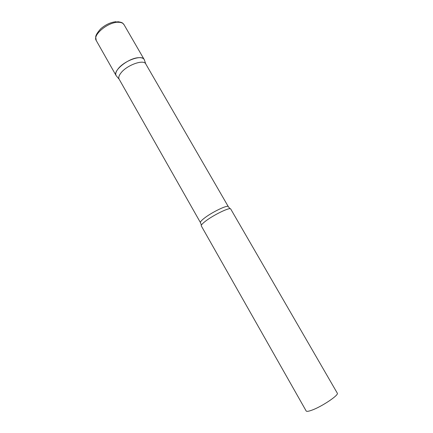 <?xml version="1.0" encoding="UTF-8"?>
<svg xmlns="http://www.w3.org/2000/svg" width="433" height="433" viewBox="0 0 433 433"><rect width="100%" height="100%" fill="white"/><g stroke="black" fill="none" stroke-linecap="round" stroke-linejoin="round"><path stroke-width="0.65" d="M116.688 76.3L116.109 75.586C112.537 70.915 128.379 58.109 138.5 57.686C141.423 57.486 143.323 58.092 144.189 59.505L144.249 59.613C142.316 54.282 124.417 60.485 118.106 68.852C115.855 71.732 115.21 74.011 116.174 75.688L116.688 76.3M145.797 63.997L145.742 63.905C143.761 59.088 127.015 65.037 121.051 72.831C118.951 75.477 118.301 77.588 119.118 79.152L119.172 79.244M204.955 221.604C202.206 223.785 200.982 225.209 201.28 225.885L306.169 410.977C306.651 411.675 308.632 411.377 312.112 410.083C322.212 406.414 339.261 394.885 337.291 393.153L230.724 209.02C230.324 206.768 212.847 215.25 204.955 221.604M116.109 75.586L96.24 40.523C92.294 35.17 107.72 22.11 118.057 22.278C121.045 22.235 123.026 23.019 124 24.627C122.366 23.182 123.551 22.57 117.5 21.661M145.742 63.905L228.315 206.655C227.899 204.468 211.364 212.451 203.911 218.508C201.313 220.586 200.16 221.95 200.457 222.611L201.372 225.149M96.24 40.523L95.725 37.233C95.514 35.625 97.176 32.811 100.705 28.795C105.668 24.54 110.891 22.159 116.374 21.666M144.189 59.505L124 24.627M145.791 63.987L144.249 59.613M228.315 206.655L230.042 208.733M119.118 79.152L200.457 222.611M119.162 79.234L116.174 75.688"/></g></svg>
